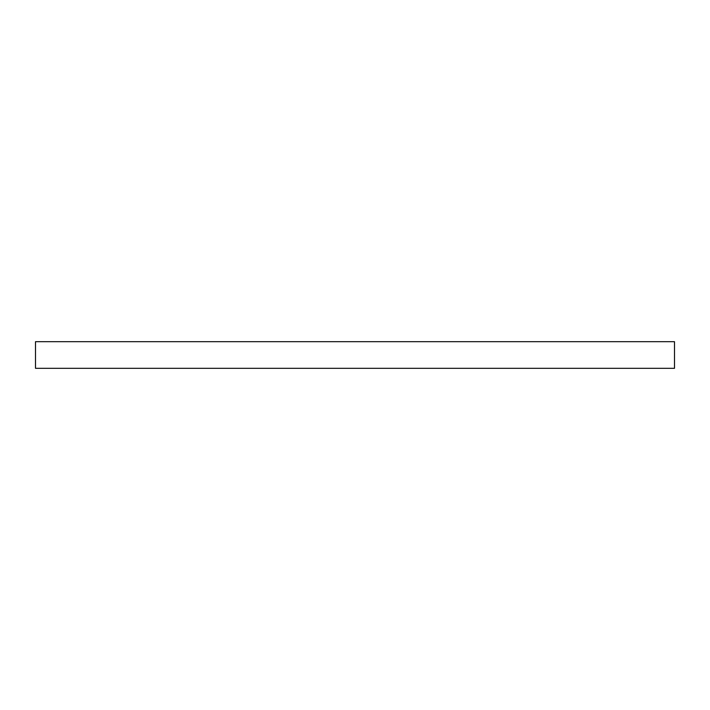 <?xml version="1.0" encoding="UTF-8"?>
<svg xmlns="http://www.w3.org/2000/svg" width="710" height="710" viewBox="0 0 710 710"><rect width="100%" height="100%" fill="white"/><g stroke="black" fill="none" stroke-linecap="round" stroke-linejoin="round"><path stroke-width="1.06" d="M674.5 368.312L35.5 368.312L35.5 341.688L674.5 341.688L674.5 368.312"/></g></svg>
